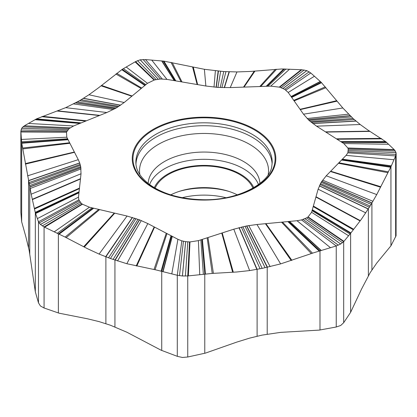 <?xml version="1.0" encoding="UTF-8"?>
<svg xmlns="http://www.w3.org/2000/svg" width="417" height="417" viewBox="0 0 417 417"><rect width="100%" height="100%" fill="white"/><g stroke="black" fill="none" stroke-linecap="round" stroke-linejoin="round"><path stroke-width="0.63" d="M170.782 194.854A50.348 29.065 180 0 1 237.294 194.854M155.129 188.145A50.348 29.065 180 0 1 204.038 165.971A50.348 29.065 180 0 1 252.947 188.145M275.382 163.261A71.797 41.45 180 0 1 196 199.811A71.797 41.45 180 0 1 132.695 153.977A71.797 41.45 180 0 1 212.076 117.432A71.797 41.45 180 0 1 275.382 163.261M279.744 87.195L284.691 89.316L288.204 92.475L303.498 114.175L309.117 120.503L316.555 126.169L343.78 143.537L347.861 147.999L348.237 149.239L347.83 152.836L346.089 155.369L326.245 175.802L321.179 182.286L318.14 189.177L311.593 212.295L308.095 216.913L306.646 217.862L301.527 219.921L297.008 220.718L256.961 224.497L246.801 225.91L233.801 229.178L198.409 240.635L189.975 241.938L185.638 241.657L181.812 240.844L177.913 239.301L147.827 223.585L139.58 219.874L127.049 216.042L89.467 207.218L82.441 204.221L81.169 203.194L78.834 199.858L78.495 197.132L81.023 173.753L80.716 166.644L79.689 162.927L78.271 159.675L66.798 137.203L66.475 132.168L69.06 128.644L73.611 125.965L106.846 112.527L116.28 107.956L124.198 102.509L147.472 83.317L154.514 79.913L160.472 79.006L166.941 79.386L205.862 86.011L217.935 87.419L230.247 87.596L270.742 86.137L279.744 87.195L301.851 69.748L306.813 70.635A14.131 8.158 180 0 1 306.844 70.645L310.764 72.98L321.142 82.238L342.816 107.977L353.017 118.454L360.205 124.511L367.617 129.859L386.09 141.916L394.461 149.885L396.056 152.596A14.131 8.158 180 0 1 396.061 152.622L395.639 155.927L390.938 166.764L376.744 194.583L370.114 206.05L361.482 219.118L350.624 233.285L343.681 241.657L340.71 243.981A14.131 8.158 180 0 1 340.679 244.002L336.238 245.957L314.058 252.66L280.62 263.893L262.152 268.381L249.637 270.581L236.783 271.993L212.222 273.427L187.744 275.955L182.443 275.976A14.131 8.158 180 0 1 182.401 275.976L177.288 275.272L156.469 270.028L126.831 263.721L110.427 258.514L99.095 254.078L87.429 248.678L65.135 237.085L44.077 226.952L40.439 224.487A14.131 8.158 180 0 1 40.418 224.466L38.479 221.802L35.325 212.774L31.176 194.192L21.658 142.744L20.85 131.141L20.866 212.597L20.866 131.548L21.627 128.285A14.131 8.158 180 0 1 21.642 128.264L24.342 125.809L36.524 118.871L65.693 107.664L79.621 100.669L88.941 94.774L98.49 87.846L122.28 69.305L135.582 61.586L140.175 59.813A14.131 8.158 180 0 1 140.216 59.808L145.517 59.579L163.944 61.148L204.382 69.295L223.736 71.557L236.971 71.933L250.575 71.437L281.887 68.967L301.851 69.748M396.056 152.596L348.346 150.521L396.061 152.622M284.467 68.935L266.781 86.283M163.167 61.044L175.276 80.804M122.28 69.305L145.199 85.198M35.966 119.137L80.726 123.088M396.15 153.56L396.077 235.756L390.938 245.806L376.744 263.064L370.114 272.77L361.482 289.216L350.624 312.323L343.681 322.711L340.71 325.479A14.131 8.158 180 0 1 340.679 325.495L336.238 327.006L319.25 330.102L280.62 332.375L262.152 335.101L249.637 338.119L236.783 342.096L205.508 353.084L187.744 357.004L182.443 357.473A14.131 8.158 180 0 1 182.401 357.468L177.288 356.327L161.071 350.191L126.831 332.203L110.427 325.229L99.095 321.616L87.429 318.781L59.037 313.177L44.077 308.001L40.439 305.984A14.131 8.158 180 0 1 40.418 305.963L38.479 302.857L35.325 291.817L29.195 250.591L25.88 236.825L21.658 221.781L21.658 142.744L67.919 139.403M35.325 291.817L35.325 212.774L79.037 192.128M58.37 312.99L58.37 233.953L93.142 208.078M161.728 350.483L161.728 271.446L171.476 235.939M204.773 353.288L204.773 274.245L201.87 239.514M319.99 330.009L319.99 250.971L288.434 221.526M350.624 312.323L350.624 233.285L312.229 210.032M390.938 245.806L390.938 166.764L341.841 159.747M386.09 141.916L341.116 141.837M321.142 82.238L291.483 97.119M21.658 221.781L20.866 212.597M182.172 197.689A55.904 32.276 180 0 1 225.905 197.689M253.76 187.671A51.333 29.638 0 0 0 204.038 165.403A51.333 29.638 0 0 0 154.316 187.671M258.477 184.564A55.748 32.187 0 0 0 204.038 159.31A55.748 32.187 0 0 0 149.599 184.564M148.155 183.464A55.904 32.276 0 0 1 148.488 180.712A55.904 32.276 180 0 1 206.425 152.085A55.904 32.276 180 0 1 259.921 183.464M268.173 174.707A64.51 37.243 0 0 0 211.117 133.685A64.51 37.243 0 0 0 139.935 166.534A64.51 37.243 0 0 0 139.898 174.707M272.113 164.032A68.096 39.318 0 0 0 206.994 125.746A68.096 39.318 0 0 0 136.369 160.623A68.096 39.318 0 0 0 135.963 164.032M136.307 157.756A68.159 39.349 0 0 0 135.885 162.651C135.879 169.974 140.242 177.121 148.968 184.095C162.406 193.91 180.368 199.118 202.86 199.707C238.388 200.78 270.159 182.761 271.821 166.07L272.192 162.651A68.159 39.349 180 0 0 208.281 122.89A68.159 39.349 180 0 0 136.307 157.756M133.419 154.243A71.062 41.028 180 0 1 211.992 118.068A71.062 41.028 180 0 1 274.657 163.433A71.062 41.028 0 0 1 196.079 199.607A71.062 41.028 0 0 1 133.419 154.243M306.813 70.635L283.018 88.42M304.16 69.973L281.24 87.679M301.21 69.717L279.322 87.08M289.606 69.175L270.742 86.137M285.921 69.003L267.902 86.241M283.69 68.935L266.187 86.303M276.58 69.227L260.74 86.501M275.335 69.326L259.781 86.533M254.949 71.093L244.039 87.101M254.261 71.151L243.502 87.122M236.971 71.933L230.247 87.596M229.329 71.828L224.435 87.669M229.053 71.818L224.226 87.664M225.931 71.682L221.88 87.612M223.736 71.557L220.239 87.549M220.645 71.328L217.935 87.419M218.43 71.125L216.282 87.304M218.154 71.099L216.079 87.283M215.375 70.807L214.01 87.101M204.382 69.295L205.862 86.011M193.295 67.189L197.648 84.615M192.602 67.038L197.132 84.526M172.273 62.623L182 81.951M171.033 62.357L181.077 81.795M163.944 61.148L175.844 80.903M161.984 60.945L174.41 80.658M161.692 60.924L174.197 80.622M151.752 60.095L166.941 79.386M145.517 59.579L162.265 78.969M143.13 59.501L160.472 79.006M140.216 59.808L158.246 79.194M140.175 59.813L158.215 79.199M137.511 60.632L156.109 79.543M135.582 61.586L154.514 79.913M135.092 61.872L154.092 80.033M126.215 67.022L147.472 83.317M123.396 68.659L145.841 84.667M121.733 69.675L144.855 85.475M116.744 73.324L141.728 88.06M115.869 74.017L141.175 88.513M101.56 85.428L132.126 95.973M101.076 85.819L131.819 96.228M88.941 94.774L124.198 102.509M83.572 98.287L120.675 105.178M83.379 98.407L120.539 105.266M81.179 99.757L119.001 106.293M79.621 100.669L117.896 106.997M77.416 101.915L116.28 107.956M75.821 102.775L115.092 108.629M75.623 102.879L114.941 108.712M73.616 103.916L113.403 109.525M65.693 107.664L106.846 112.527M57.692 110.865L99.83 115.363M57.197 111.042L99.392 115.54M42.534 116.359L86.47 120.763M41.637 116.687L85.683 121.081M36.524 118.871L81.211 122.89M35.19 119.585L79.991 123.385M34.992 119.695L79.803 123.458M28.445 123.453L73.611 125.965M24.342 125.809L70.134 127.816M22.925 126.789L69.06 128.644M21.642 128.264L67.929 129.77M21.627 128.285L67.919 129.786M20.959 130.031L67.069 130.948M20.866 131.548L66.579 131.902M20.892 131.96L66.475 132.168M21.423 139.434L66.798 137.203M21.59 141.806L67.601 138.778M21.757 143.239L68.091 139.731M22.643 148.03L69.634 142.755M22.799 148.921L69.905 143.286M25.338 163.605L74.367 152.023M25.421 164.105L74.518 152.32M27.579 175.838L78.271 159.675M28.528 180.577L79.689 162.927M28.564 247.594L28.564 180.743L79.73 163.047M28.945 182.599L80.163 164.381M29.195 183.876L80.418 165.314M29.534 185.638L80.716 166.644M29.763 253.729L29.763 186.879L80.882 167.598M29.789 187.03L80.898 167.717M30.071 188.547L81.049 168.921M31.176 194.192L81.023 173.753M32.291 199.305L80.486 178.685M32.364 199.602L80.455 178.997M34.408 208.422L79.47 188.088M34.533 208.969L79.412 188.64M35.247 212.373L79.074 191.784M35.539 213.379L78.98 192.644M35.591 213.53L78.964 192.774M37.363 218.617L78.495 197.132M38.479 302.857L38.479 221.802L78.834 199.858M39.104 223.001L79.287 200.858M40.418 224.466L80.106 202.068M40.439 224.487L80.121 202.083M42.268 225.915L81.169 203.194M44.077 308.001L44.077 226.952L82.149 204.007M44.609 227.208L82.441 204.221M54.147 231.883L89.467 207.218M57.176 233.364L92.105 207.833M59.037 234.234L93.695 208.208M65.135 237.085L98.751 209.397M66.199 237.633L99.642 209.605M83.681 246.755L114.253 213.04M84.27 247.067L114.748 213.155M99.095 254.078L127.049 216.042M105.647 256.731L132.34 217.434M105.882 323.67L105.882 256.82L132.523 217.492M108.556 257.826L134.602 218.127M110.427 258.514L136.031 218.597M113.054 259.452L138.011 219.29M114.936 326.954L114.936 260.104L139.408 219.811M115.17 260.187L139.58 219.874M117.521 260.969L141.3 220.562M126.831 263.721L147.827 223.585M136.218 265.91L154.181 226.9M136.807 266.03L154.577 227.109M154.019 269.491L166.274 233.218M155.072 269.71L166.988 233.593M161.071 271.248L171.033 235.704M162.771 271.702L172.143 236.283M163.031 271.764L172.304 236.371M171.794 273.922L177.913 239.301M177.288 356.327L177.288 275.272L181.812 240.844M179.482 275.689L183.454 241.266M182.401 275.976L185.601 241.651M182.443 275.976L185.638 241.657M185.393 276.075L187.791 241.876M187.744 357.004L187.744 275.955L189.506 241.938M188.375 275.892L189.975 241.938M199.738 274.751L198.409 240.635M203.35 274.386L200.89 239.832M205.508 274.141L202.391 239.348M212.222 273.427L207.15 237.805M213.4 273.354L207.989 237.534M232.655 272.265L221.75 233.077M233.306 272.228L222.214 232.926M249.637 270.581L233.801 229.178M256.856 269.403L238.983 227.656M257.112 336.206L257.112 269.356L239.17 227.604M260.072 268.793L241.328 227.067M262.152 268.381L242.85 226.712M265.092 267.771L245.029 226.249M267.208 334.163L267.208 267.313L246.603 225.946M267.469 267.255L246.801 225.91M270.122 266.651L248.798 225.555M280.62 263.893L256.961 224.497M291.217 260.526L265.415 223.7M291.874 260.297L265.942 223.648M311.296 253.578L281.511 222.178M312.479 253.176L282.46 222.089M319.25 251.159L287.85 221.578M321.08 250.633L289.32 221.443M321.351 250.549L289.544 221.422M330.504 247.724L297.008 220.718M336.238 327.006L336.238 245.957L301.527 219.921M338.349 245.175L303.123 219.441M340.679 244.002L304.983 218.711M340.71 243.981L305.009 218.701M342.56 242.741L306.646 217.862M343.681 322.711L343.681 241.657L307.803 217.127M343.936 241.349L308.095 216.913M348.57 235.761L311.593 212.295M350.04 233.984L312.052 210.674M350.869 232.905L312.328 209.694M353.147 229.694L313.209 206.587M353.548 229.183L313.365 206.04M360.079 220.921L315.909 197.048M360.304 220.64L315.997 196.746M365.839 212.915L318.14 189.177M368.289 209.047L319.313 185.888M368.378 275.757L368.378 208.907L319.359 185.773M369.389 207.244L319.975 184.465M370.114 206.05L320.449 183.553M371.151 204.335L321.179 182.286M371.912 269.929L371.912 203.079L321.747 181.379M372.006 202.923L321.82 181.27M372.96 201.312L322.591 180.149M376.744 194.583L326.245 175.802M380.565 187.207L330.431 171.491M380.804 186.733L330.697 171.22M387.805 172.664L338.411 163.276M388.232 171.814L338.88 162.792M390.672 167.238L341.549 160.045M391.255 166.039L342.284 159.294M391.334 165.857L342.393 159.179M393.982 159.753L346.089 155.369M395.639 236.981L395.639 155.927L347.83 152.836M396.077 154.436L348.174 151.814M395.415 151.022L348.237 149.239M394.461 149.885L347.96 148.259M394.154 149.594L347.861 147.999M388.566 144.272L343.78 143.537M386.788 142.583L341.872 142.322M385.662 141.582L340.72 141.587M381.79 138.814L337.056 139.247M381.112 138.381L336.415 138.835M370.004 131.391L325.828 132.085M369.624 131.157L325.469 131.855M360.205 124.511L316.555 126.169M356.04 121.118L312.839 123.588M355.889 120.993L312.714 123.495M354.195 119.517L311.322 122.4M353.017 118.454L310.384 121.623M351.375 116.906L309.117 120.503M350.202 115.764L308.252 119.679M350.056 115.624L308.147 119.58M348.596 114.154L307.11 118.532M342.816 107.977L303.498 114.175M336.983 101.164L300.271 109.593M336.623 100.721L300.073 109.306M325.932 87.679L294.126 100.872M325.281 86.892L293.761 100.356M321.554 82.67L291.707 97.437M320.449 81.623L291.144 96.64M320.277 81.466L291.056 96.52M314.428 76.248L288.204 92.475M310.764 72.98L285.853 90.108M309.2 71.802L284.691 89.316M306.844 70.645L283.044 88.43M229.168 191.492A55.748 32.187 0 0 0 178.909 191.492"/></g></svg>
